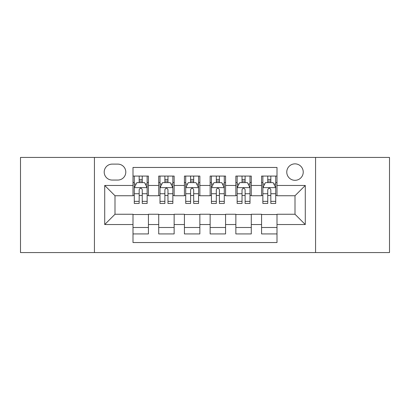 <?xml version="1.0" encoding="UTF-8"?>
<svg xmlns="http://www.w3.org/2000/svg" width="410" height="410" viewBox="0 0 410 410"><rect width="100%" height="100%" fill="white"/><g stroke="black" fill="none" stroke-linecap="round" stroke-linejoin="round"><path stroke-width="0.61" d="M295 163.857A8.231 8.231 0 0 0 286.769 172.087A8.231 8.231 0 0 0 295 180.313A8.231 8.231 0 0 0 303.231 172.087A8.231 8.231 0 0 0 295 163.857M315.572 252.57L389.5 252.57L389.5 157.43L315.572 157.43L315.572 252.57L94.428 252.57L94.428 157.43L20.5 157.43L20.5 252.57L94.428 252.57M277.001 176.069L261.57 176.069L261.57 185.458L251.284 185.458L251.284 195.744L261.57 195.744L261.57 185.458M251.284 185.458L251.284 176.069L235.858 176.069L235.858 185.458L225.572 185.458L225.572 195.744L235.858 195.744L235.858 185.458M225.572 185.458L225.572 176.069L210.14 176.069L210.14 185.458L199.86 185.458L199.86 195.744L210.14 195.744L210.14 185.458M199.86 185.458L199.86 176.069L184.428 176.069L184.428 185.458L174.142 185.458L174.142 195.744L184.428 195.744L184.428 185.458M174.142 185.458L174.142 176.069L158.716 176.069L158.716 195.744L148.43 195.744L148.43 176.069L132.999 176.069M132.999 233.931L148.43 233.931L148.43 214.256L158.716 214.256L158.716 233.931L174.142 233.931L174.142 214.256L184.428 214.256L184.428 224.542L174.142 224.542M184.428 224.542L184.428 233.931L199.86 233.931L199.86 214.256L210.14 214.256L210.14 224.542L199.86 224.542M210.14 224.542L210.14 233.931L225.572 233.931L225.572 214.256L235.858 214.256L235.858 224.542L225.572 224.542M235.858 224.542L235.858 233.931L251.284 233.931L251.284 214.256L261.57 214.256L261.57 224.542L251.284 224.542M112.171 180.057L117.829 180.057A7.969 7.969 0 0 0 125.798 172.087A7.969 7.969 0 0 0 117.829 164.113L112.171 164.113A7.969 7.969 0 0 0 104.201 172.087A7.969 7.969 0 0 0 112.171 180.057M315.572 157.43L94.428 157.43M277.001 185.458L277.001 167.459L132.999 167.459L132.999 195.744L115 195.744L115 214.256L132.999 214.256L132.999 242.541L277.001 242.541L277.001 214.256L295 214.256L295 195.744L277.001 195.744L277.001 185.458L305.286 185.458L305.286 224.542L277.001 224.542M132.999 224.542L104.714 224.542L104.714 185.458L132.999 185.458M261.57 224.542L261.57 233.931L277.001 233.931M132.999 182.501L134.285 182.501M139.169 182.501L142.255 182.501M147.144 182.501L148.43 182.501M132.999 195.488L134.285 195.488M139.169 195.488L142.255 195.488M147.144 195.488L148.43 195.488M132.999 214.512L148.43 214.512M132.999 227.499L148.43 227.499M158.716 195.488L160.002 195.488M164.887 195.488L167.972 195.488M172.856 195.488L174.142 195.488M158.716 182.501L160.002 182.501M164.887 182.501L167.972 182.501M172.856 182.501L174.142 182.501M158.716 214.512L174.142 214.512M158.716 227.499L174.142 227.499M184.428 214.512L199.86 214.512M184.428 227.499L199.86 227.499M184.428 182.501L185.715 182.501M190.599 182.501L193.684 182.501M198.573 182.501L199.86 182.501M184.428 195.488L185.715 195.488M190.599 195.488L193.684 195.488M198.573 195.488L199.86 195.488M210.14 214.512L225.572 214.512M210.14 227.499L225.572 227.499M210.14 182.501L211.427 182.501M216.316 182.501L219.401 182.501M224.285 182.501L225.572 182.501M210.14 195.488L211.427 195.488M216.316 195.488L219.401 195.488M224.285 195.488L225.572 195.488M235.858 214.512L251.284 214.512M235.858 227.499L251.284 227.499M235.858 182.501L237.144 182.501M242.028 182.501L245.113 182.501M249.997 182.501L251.284 182.501M235.858 195.488L237.144 195.488M242.028 195.488L245.113 195.488M249.997 195.488L251.284 195.488M261.57 214.512L277.001 214.512M261.57 227.499L277.001 227.499M261.57 182.501L262.856 182.501M267.745 182.501L270.831 182.501M275.715 182.501L277.001 182.501M261.57 195.488L262.856 195.488M267.745 195.488L270.831 195.488M275.715 195.488L277.001 195.488M115 195.744L104.714 185.458M115 214.256L104.714 224.542M305.286 185.458L295 195.744M305.286 224.542L295 214.256M142.255 179.416L139.169 179.416M147.144 201.361L142.255 201.361L142.255 203.457L147.144 203.457L147.144 187.77L144.571 182.629L136.858 182.629L134.285 187.77L134.285 203.457L139.169 203.457L139.169 201.361L134.285 201.361M134.285 187.77L134.285 176.069M147.144 187.77L147.144 176.069M139.169 182.629L139.169 176.069M142.255 176.069L142.255 182.629M142.255 201.361L142.255 189.702C141.23 187.718 140.2 187.718 139.169 189.702L139.169 201.361M167.972 179.416L164.887 179.416M172.856 201.361L167.972 201.361L167.972 203.457L172.856 203.457L172.856 187.77L170.283 182.629L162.57 182.629L160.002 187.77L160.002 203.457L164.887 203.457L164.887 201.361L160.002 201.361M160.002 187.77L160.002 176.069M172.856 187.77L172.856 176.069M164.887 182.629L164.887 176.069M167.972 176.069L167.972 182.629M167.972 201.361L167.972 189.702C166.942 187.718 165.917 187.718 164.887 189.702L164.887 201.361M193.684 179.416L190.599 179.416M198.573 201.361L193.684 201.361L193.684 203.457L198.573 203.457L198.573 187.77L196 182.629L188.287 182.629L185.715 187.77L185.715 203.457L190.599 203.457L190.599 201.361L185.715 201.361M185.715 187.77L185.715 176.069M198.573 187.77L198.573 176.069M190.599 182.629L190.599 176.069M193.684 176.069L193.684 182.629M193.684 201.361L193.684 189.702C192.659 187.718 191.629 187.718 190.599 189.702L190.599 201.361M219.401 179.416L216.316 179.416M224.285 201.361L219.401 201.361L219.401 203.457L224.285 203.457L224.285 187.77L221.713 182.629L213.999 182.629L211.427 187.77L211.427 203.457L216.316 203.457L216.316 201.361L211.427 201.361M211.427 187.77L211.427 176.069M224.285 187.77L224.285 176.069M216.316 182.629L216.316 176.069M219.401 176.069L219.401 182.629M219.401 201.361L219.401 189.702C218.371 187.718 217.346 187.718 216.316 189.702L216.316 201.361M245.113 179.416L242.028 179.416M249.997 201.361L245.113 201.361L245.113 203.457L249.997 203.457L249.997 187.77L247.43 182.629L239.717 182.629L237.144 187.77L237.144 203.457L242.028 203.457L242.028 201.361L237.144 201.361M237.144 187.77L237.144 176.069M249.997 187.77L249.997 176.069M242.028 182.629L242.028 176.069M245.113 176.069L245.113 182.629M245.113 201.361L245.113 189.702C244.088 187.718 243.058 187.718 242.028 189.702L242.028 201.361M270.831 179.416L267.745 179.416M275.715 201.361L270.831 201.361L270.831 203.457L275.715 203.457L275.715 187.77L273.142 182.629L265.429 182.629L262.856 187.77L262.856 203.457L267.745 203.457L267.745 201.361L262.856 201.361M262.856 187.77L262.856 176.069M275.715 187.77L275.715 176.069M267.745 182.629L267.745 176.069M270.831 176.069L270.831 182.629M270.831 201.361L270.831 189.702C269.8 187.718 268.77 187.718 267.745 189.702L267.745 201.361M158.716 224.542L148.43 224.542M158.716 185.458L148.43 185.458M147.077 187.642L134.352 187.642M134.285 184.044L136.151 184.044M145.278 184.044L147.144 184.044M139.169 193.73L134.285 193.73M147.144 193.73L142.255 193.73M142.255 181.051L139.169 181.051M172.794 187.642L160.064 187.642M160.002 184.044L161.863 184.044M170.996 184.044L172.856 184.044M164.887 193.73L160.002 193.73M172.856 193.73L167.972 193.73M167.972 181.051L164.887 181.051M198.507 187.642L185.776 187.642M185.715 184.044L187.58 184.044M196.708 184.044L198.573 184.044M190.599 193.73L185.715 193.73M198.573 193.73L193.684 193.73M193.684 181.051L190.599 181.051M224.224 187.642L211.493 187.642M211.427 184.044L213.292 184.044M222.42 184.044L224.285 184.044M216.316 193.73L211.427 193.73M224.285 193.73L219.401 193.73M219.401 181.051L216.316 181.051M249.936 187.642L237.205 187.642M237.144 184.044L239.004 184.044M248.137 184.044L249.997 184.044M242.028 193.73L237.144 193.73M249.997 193.73L245.113 193.73M245.113 181.051L242.028 181.051M275.648 187.642L262.923 187.642M262.856 184.044L264.722 184.044M273.849 184.044L275.715 184.044M267.745 193.73L262.856 193.73M275.715 193.73L270.831 193.73M270.831 181.051L267.745 181.051"/></g></svg>
